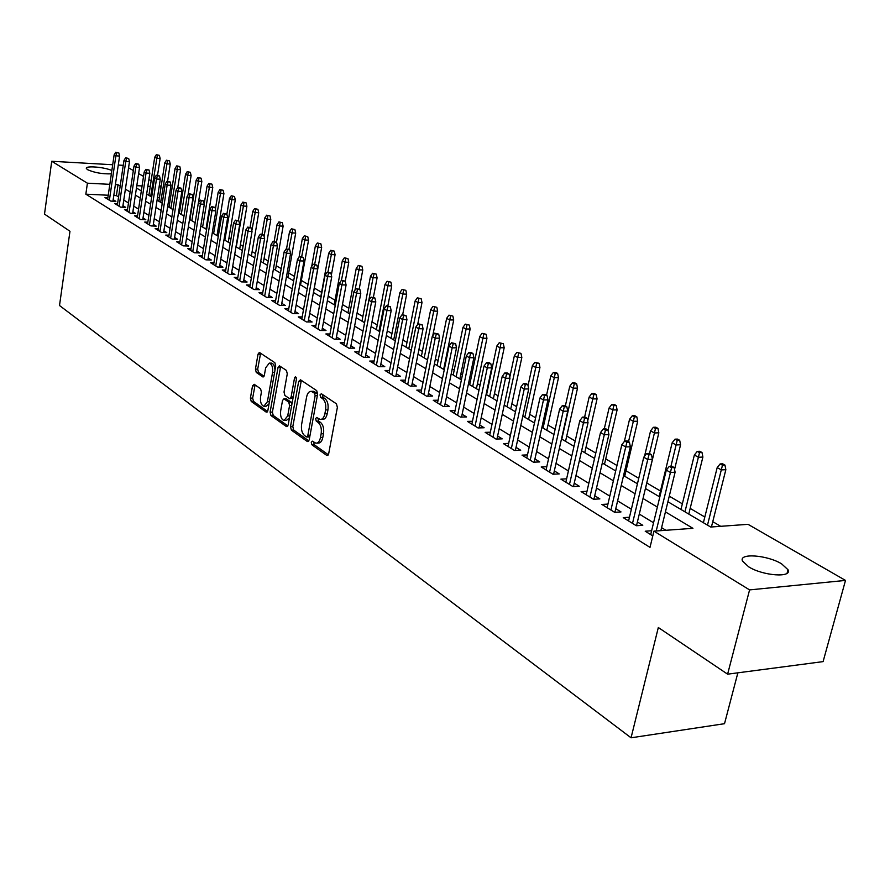 <?xml version="1.0" encoding="UTF-8"?>
<svg xmlns="http://www.w3.org/2000/svg" width="890" height="890" viewBox="0 0 890 890"><rect width="100%" height="100%" fill="white"/><g stroke="black" fill="none" stroke-linecap="round" stroke-linejoin="round"><path stroke-width="1.33" d="M311.278 442.341L311.912 444.8L326.764 455.413L328.655 453.856L337.377 407.375L336.431 403.815L321.346 393.736L320.033 394.882L320.678 397.341L322.603 398.631C325.251 400.967 326.241 404.728 325.584 409.923L324.872 413.783C324.016 417.599 322.469 419.479 320.222 419.446L316.64 417.466L315.639 418.701L316.284 421.159L318.197 422.483C320.812 424.864 321.802 428.624 321.156 433.786L320.445 437.613C319.61 441.362 318.086 443.22 315.872 443.176L312.268 441.128L311.278 442.341M313.658 442.03L314.248 444.722L328.354 454.779M322.458 394.481L323.026 397.296L324.95 398.587L322.603 398.631M318.041 418.345L318.62 421.092L320.534 422.427L318.197 422.483M111.361 173.839C102.439 174.117 94.518 172.738 87.598 169.69L86.341 168.455C85.04 165.451 104.775 167.086 111.84 170.535M781.609 563.848L788.017 569.745C792.445 578.022 762.841 575.875 748.635 566.808L742.516 561.056C738.411 552.835 767.302 554.971 781.609 563.848M254.206 384.302L252.526 385.859L250.402 398.119L251.225 401.435L266.143 412.092L267.857 410.557L275.722 366.046L274.854 362.686L259.357 352.429L258.022 354.187L255.43 369.139L256.264 372.454L263.017 376.993L264.363 375.257L265.665 367.804L269.292 363.12C271.951 364.21 273.03 367.325 272.551 372.465L267.389 401.735L263.852 406.285C261.193 405.173 260.091 402.046 260.57 396.918L261.415 392.078L260.57 388.752L254.206 384.302M667.912 501.76L710.721 527.036L748.045 524.332L845.5 580.413L823.094 661.615L727.608 674.175L658.322 627.517L631.055 737.799L59.508 305.515L69.976 231.267L44.5 214.112L51.731 161.268L112.685 164.739M727.608 674.175L749.58 589.903L653.939 531.152L692.932 528.326L665.431 511.895M108.235 195.233L85.841 194.176L650 547.383L653.939 531.152M85.841 194.176L87.409 183.195L51.731 161.268M290.496 426.677L291.375 430.126L307.339 441.529L309.175 439.983L317.619 394.137L316.695 390.632L300.486 379.808L298.673 381.432L290.496 426.677L292.81 426.61L293.689 430.059L308.886 440.895M286.391 426.566L270.961 415.541L270.104 412.159L278.003 367.581L279.382 365.812L286.402 370.396L287.281 373.8L284.021 392.078L284.889 395.483L289.728 398.709L291.119 396.962L294.557 377.827L295.547 376.581L296.448 379.084L288.16 425.02L286.391 426.566L287.425 426.532M651.614 530.751L645.217 531.219L652.782 535.891M629.464 517.235L623.245 517.646L636.361 525.745L642.78 525.289L637.396 521.985M607.937 504.085L601.885 504.452L614.634 512.328L621.02 511.917L615.758 508.68M586.988 491.291L581.103 491.614L593.508 499.279L599.86 498.901L594.72 495.741M566.619 478.842L560.889 479.132L572.949 486.585L579.268 486.24L574.25 483.159M546.783 466.716L541.198 466.972L552.946 474.225L559.231 473.914L554.325 470.91M527.47 454.901L522.029 455.135L533.477 462.199L539.718 461.921L534.923 458.973M508.668 443.398L503.362 443.598L514.509 450.485L520.706 450.24L516.022 447.359M490.334 432.195L485.161 432.362L496.03 439.07L502.194 438.848L497.61 436.033M472.479 421.259L467.428 421.404L478.019 427.945L484.138 427.756L479.654 424.997M455.057 410.601L450.129 410.724L460.464 417.099L466.549 416.932L462.155 414.239M438.08 400.2L433.263 400.3L443.331 406.519L449.383 406.385L445.089 403.737M421.504 390.054L416.798 390.132L426.633 396.206L432.64 396.083L428.435 393.502M405.328 380.152L400.734 380.208L410.334 386.138L416.298 386.038L412.181 383.512M389.542 370.474L385.059 370.518L394.415 376.303L400.355 376.236L396.317 373.755M374.134 361.029L369.739 361.062L378.884 366.713L384.78 366.658L380.82 364.233M359.07 351.806L354.776 351.817L363.71 357.335L369.572 357.313L365.69 354.921M344.363 342.795L340.158 342.795L348.891 348.179L354.709 348.168L350.905 345.832M329.99 333.973L325.874 333.961L334.406 339.235L340.18 339.246L336.453 336.943M315.939 325.362L311.901 325.339L320.244 330.49L325.985 330.513L322.325 328.265M302.188 316.929L298.239 316.896L306.405 321.935L312.112 321.98L308.519 319.766M288.749 308.697L284.878 308.652L292.866 313.58L298.539 313.636L295.002 311.467M275.611 300.631L271.806 300.575L279.616 305.392L285.256 305.47L281.796 303.334M262.739 292.732L259.023 292.676L266.666 297.394L272.262 297.482L268.858 295.391M250.146 285.011L246.497 284.945L253.984 289.561L259.546 289.662L256.198 287.603M237.83 277.446L234.248 277.368L241.568 281.896L247.097 282.008L243.816 279.983M225.76 270.037L222.244 269.959L229.409 274.387L234.904 274.509L231.678 272.529M213.934 262.784L210.485 262.695L217.516 267.033L222.967 267.167L219.797 265.22M202.353 255.675L198.971 255.586L205.857 259.836L211.275 259.98L208.16 258.067M191.005 248.711L187.69 248.61L194.432 252.782L199.816 252.938L196.757 251.058M179.891 241.891L176.632 241.78L183.24 245.863L188.591 246.029L185.576 244.183M168.989 235.194L165.785 235.082L172.26 239.087L177.588 239.265L174.618 237.441M158.309 228.641L155.16 228.519L161.513 232.446L166.797 232.635L163.882 230.844M147.829 222.2L144.736 222.077L150.966 225.927L156.217 226.127L153.347 224.369M137.549 215.892L134.512 215.769L140.62 219.541L145.838 219.752L143.012 218.017M127.47 209.695L124.478 209.573L130.474 213.277L135.658 213.489L132.877 211.776M117.58 203.621L114.632 203.487L120.517 207.125L125.668 207.348L122.931 205.668M665.909 530.284L661.593 527.659M653.549 522.764L639.287 514.075M631.366 509.247L617.604 500.859M609.795 496.108L596.511 488.02M588.824 483.337L575.997 475.516M568.41 470.91L556.016 463.356M548.54 458.806L536.57 451.508M529.205 447.025L517.624 439.972M510.359 435.544L499.168 428.735M492.003 424.363L481.178 417.777M474.103 413.472L463.634 407.097M456.659 402.847L446.535 396.673M439.649 392.479L429.848 386.516M423.039 382.366L413.561 376.592M406.841 372.498L397.652 366.914M391.033 362.875L382.133 357.457M375.58 353.464L366.969 348.213M360.495 344.274L352.151 339.19M345.765 335.308L337.666 330.379M331.358 326.53L323.515 321.757M317.285 317.953L309.675 313.325M303.512 309.575L296.147 305.081M290.051 301.376L282.898 297.015M276.879 293.355L269.948 289.128M263.985 285.501L257.266 281.407M251.381 277.825L244.85 273.842M239.032 270.304L232.702 266.444M226.939 262.939L220.798 259.19M215.091 255.719L209.128 252.093M203.499 248.655L197.702 245.128M192.129 241.735L186.511 238.309M180.993 234.949L175.53 231.634M170.068 228.307L164.772 225.081M159.366 221.788L154.226 218.651M148.875 215.391L143.88 212.343M138.573 209.117L133.722 206.168M128.483 202.965L123.766 200.094M118.57 196.935L116.412 195.622L113.787 195.5M107.879 197.658L104.975 197.524L110.749 201.095L115.878 201.329L113.175 199.672M720.689 526.313L712.756 521.662M704.824 517.012L690.173 508.413M682.352 503.829L669.269 496.164M660.491 491.013L646.819 482.992M638.742 478.264L625.993 470.788M616.97 465.503L605.723 458.906M595.788 453.088L585.976 447.336M575.185 441.006L566.741 436.044M555.138 429.247L547.984 425.053M535.613 417.799L529.695 414.328M516.601 406.652L511.85 403.871M498.077 395.794L494.44 393.658M480.033 385.214L477.452 383.701M470.721 379.752L469.464 379.018M462.433 374.89L460.864 373.978M454.223 370.084L452.22 368.905M445.267 364.833L444.666 364.477M438.103 360.628L435.388 359.037M422.361 351.405L418.956 349.403M406.975 342.383L402.925 340.002M391.945 333.561L387.272 330.824M377.249 324.95L371.987 321.868M362.875 316.517L357.046 313.113M348.813 308.274L342.461 304.547M335.063 300.219L328.188 296.192M321.601 292.32L314.326 288.06M308.04 284.366L301.365 280.461M294.468 276.412L288.672 273.019M281.195 268.635L276.234 265.721M268.213 261.026L264.052 258.578M255.508 253.572L252.115 251.581M243.07 246.285L240.422 244.728M230.888 239.143L228.953 238.008M218.962 232.145L217.705 231.411M207.281 225.304L206.68 224.947M180.003 209.306L179.135 208.794M169.645 203.232L168.299 202.442M159.421 197.647L157.463 197.558M631.055 737.799L724.516 723.692L737.866 672.829M845.5 580.413L749.58 589.903M118.27 165.062L123.243 165.34M128.561 167.81L133.322 170.546M138.618 173.595L143.524 176.42M148.875 179.502L151.122 180.792M159.321 185.509L161.135 186.555M136.448 188.024L141.332 190.905M146.661 194.053L151.678 197.013M157.063 200.194L162.236 203.243M167.676 206.458L172.994 209.606M178.489 212.844L183.974 216.081M189.526 219.363L195.177 222.7M200.795 226.004L206.614 229.442M212.276 232.791L218.284 236.328M224.013 239.71L230.187 243.359M235.984 246.786L242.347 250.546M248.21 254.006L254.774 257.877M260.703 261.371L267.467 265.365M273.453 268.902L280.428 273.019M286.491 276.601L293.689 280.851M299.819 284.466L307.228 288.838M313.436 292.51L321.09 297.026M327.364 300.731L335.252 305.381M341.604 309.13L349.748 313.947M356.178 317.741L364.589 322.703L373.066 277.736L370.474 276.312L361.996 321.168M371.097 326.541L379.774 331.659M386.36 335.552L395.316 340.837M401.991 344.786L411.236 350.237M418 354.231L427.556 359.872M434.398 363.91L444.266 369.739M451.208 373.833L461.409 379.852M468.429 384.002L478.976 390.232M486.096 394.437L496.998 400.867M504.218 405.128L515.499 411.781M522.819 416.108L534.478 422.995M541.899 427.378L553.969 434.498M561.49 438.937L573.983 446.313M581.626 450.818L594.553 458.461M602.308 463.034L615.691 470.932M623.556 475.583L637.44 483.771M645.417 488.488L659.802 496.976M161.079 186.922L159.121 186.822M150.277 186.377L147.84 186.255M142.077 185.954L136.804 185.687M120.183 186.032L118.014 184.742L115.389 184.608M109.826 184.33L87.409 183.195M657.354 507.066L643.025 498.5M635.06 493.75L621.231 485.473M613.388 480.789L600.038 472.812M592.306 468.196L579.423 460.486M571.803 455.936L559.354 448.493M551.845 444.01L539.818 436.823M532.409 432.395L520.784 425.453M513.486 421.081L502.249 414.373M495.04 410.068L484.171 403.57M477.073 399.321L466.56 393.046M459.551 388.852L449.372 382.778M442.464 378.639L432.618 372.754M425.787 368.671L416.264 362.986M409.522 358.948L400.3 353.441M393.636 349.459L384.703 344.118M378.128 340.191L369.483 335.029M362.986 331.147L354.598 326.129M348.19 322.302L340.069 317.452M333.728 313.658L325.862 308.952M319.599 305.214L311.967 300.653M305.782 296.949L298.384 292.532M292.265 288.872L285.089 284.589M279.037 280.973L272.084 276.812M266.11 273.241L259.357 269.214M253.45 265.676L246.897 261.76M241.057 258.267L234.693 254.473M228.919 251.024L222.756 247.331M217.038 243.916L211.052 240.345M205.39 236.963L199.583 233.492M193.987 230.143L188.346 226.772M182.806 223.468L177.333 220.197M171.859 216.915L166.541 213.745M161.112 210.496L155.95 207.415M150.577 204.199L145.571 201.207M140.253 198.036L135.38 195.121M130.118 191.973L125.39 189.147M116.412 195.622L118.014 184.742M316.662 443.153L318.22 443.098C320.422 443.142 321.946 441.284 322.781 437.535L320.445 437.613M320.534 422.427C323.159 424.797 324.149 428.557 323.504 433.708L322.781 437.535M320.978 419.435L322.558 419.39C324.817 419.424 326.363 417.532 327.22 413.728L324.872 413.783M324.95 398.587C327.598 400.923 328.588 404.683 327.943 409.867L327.22 413.728M301.332 380.375L292.81 426.61M306.483 436.923L307.762 435.833L315.149 395.638L314.504 393.202L311.211 391.344C308.975 391.322 307.439 393.224 306.605 397.029L301.621 424.363C300.987 429.436 301.944 433.152 304.502 435.51L306.483 436.923M308.808 436.845L309.809 436.545M317.53 394.626L316.851 393.157L314.504 393.202M312.846 391.322L316.851 393.157M287.882 425.921L273.252 415.485L270.961 415.541M280.628 366.547L272.396 412.103L273.252 415.485M289.94 398.698L293.021 398.041M280.65 410.935C280.161 416.175 281.296 419.357 284.055 420.514L287.704 415.908L289.584 405.484L288.705 402.058L283.877 398.82L282.508 400.556L280.65 410.935M284.633 420.492L286.357 420.447L289.461 417.811M291.942 404.06L291.019 402.013L288.705 402.058M285.968 398.787L291.019 402.013M264.386 406.274L266.132 406.241L269.036 403.871M275.032 369.928L273.987 365.234L272.707 363.598L271.094 363.109M260.614 353.174L257.7 369.128L258.534 372.432L264.052 376.214M255.074 384.914L252.66 398.086L253.494 401.39L267.59 411.447M724.961 465.081L722.635 463.812L720.155 463.924L722.469 465.203L724.961 465.081L725.851 469.686L721.367 469.909L717.184 467.606L703.389 522.708M722.469 465.203L707.494 525.133M725.851 469.686L711.422 526.98M717.184 467.606L720.155 463.924M660.858 530.651L675.098 472.234L670.437 472.468L656.208 530.996M671.583 467.662L674.175 467.539L671.883 466.238L669.291 466.36L671.583 467.662L670.437 472.468L666.31 470.109L650.69 534.59M675.098 472.234L674.175 467.539M669.291 466.36L666.31 470.109M702.01 452.509L699.751 451.274L697.27 451.375L699.529 452.621L702.01 452.509L702.889 457.06L698.428 457.26L694.367 455.013L680.961 509.469M699.529 452.621L684.955 511.817M702.889 457.06L688.771 514.075M694.367 455.013L697.27 451.375M679.682 440.283L677.479 439.082L675.02 439.171L677.212 440.372L679.682 440.283L680.561 444.778L676.122 444.944L672.173 442.764L659.134 496.587M677.212 440.372L670.938 466.282M680.561 444.778L674.553 469.442M672.173 442.764L675.02 439.171M657.955 428.39L655.819 427.211L653.371 427.3L655.507 428.468L657.955 428.39L658.834 432.818L654.417 432.974L650.579 430.86L644.527 456.259M655.507 428.468L649.5 453.555M658.834 432.818L645.484 488.521M650.579 430.86L653.371 427.3M636.817 416.809L634.737 415.675L632.301 415.741L634.381 416.876L636.817 416.809L637.696 421.193L633.302 421.326L629.564 419.257L624.346 441.496M634.381 416.876L628.518 441.674M637.696 421.193L624.713 476.261M629.564 419.257L632.301 415.741M636.495 525.734L652.415 459.318L647.764 459.529L632.512 523.376M648.91 454.79L651.48 454.679L649.255 453.411L646.674 453.522L648.91 454.79L647.764 459.529L643.759 457.238L628.585 520.939M652.415 459.318L651.48 454.679M646.674 453.522L643.759 457.238M614.912 512.306L630.354 446.758L625.737 446.947L610.918 510.026M626.86 442.286L629.43 442.185L627.261 440.951L624.691 441.051L626.86 442.286L625.737 446.947L621.832 444.722L607.091 507.667M630.354 446.758L629.43 442.185M624.691 441.051L621.832 444.722M593.908 499.257L608.905 434.554L604.31 434.709L589.914 497.054M605.434 430.115L607.981 430.037L605.868 428.835L603.32 428.924L605.434 430.115L604.31 434.709L600.516 432.551L586.187 494.762M608.905 434.554L607.981 430.037M603.32 428.924L600.516 432.551M573.471 486.552L588.034 422.683L583.473 422.817L569.478 484.427M584.585 418.289L587.122 418.211L585.064 417.054L582.527 417.121L584.585 418.289L583.473 422.817L579.79 420.703L565.851 482.191M588.034 422.683L587.122 418.211M582.527 417.121L579.79 420.703M616.236 405.54L614.211 404.427L611.786 404.483L613.811 405.595L616.236 405.54L617.115 409.867L612.743 409.978L609.094 407.965L604.265 428.891M613.811 405.595L608.037 430.304M617.115 409.867L604.477 464.313M609.094 407.965L611.786 404.483M553.591 474.192L567.731 411.124L563.203 411.236L549.586 472.145M564.305 406.774L566.819 406.719L564.816 405.584L562.302 405.64L564.305 406.774L563.203 411.236L559.61 409.189L546.059 469.965M567.731 411.124L566.819 406.719M562.302 405.64L559.61 409.189M596.189 394.559L594.22 393.48L591.806 393.525L593.775 394.615L596.189 394.559L597.068 398.842L592.718 398.931L589.169 396.973L584.608 417.065M593.775 394.615L587.689 420.992M597.068 398.842L584.763 452.676M589.169 396.973L591.806 393.525M534.222 462.166L547.973 399.877L543.467 399.966L530.206 460.186M544.558 395.56L547.061 395.516L545.114 394.415L542.611 394.459L544.558 395.56L543.467 399.966L539.963 397.975L526.78 458.061M547.973 399.877L547.061 395.516M542.611 394.459L539.963 397.975M576.664 383.868L574.74 382.811L572.337 382.845L574.261 383.901L576.664 383.868L577.532 388.096L573.216 388.174L569.756 386.26L565.361 405.885M574.261 383.901L561.779 439.115M577.532 388.096L565.551 441.34M569.756 386.26L572.337 382.845M515.355 450.451L528.727 388.919L524.243 388.997L511.349 448.527M525.322 384.647L527.815 384.614L525.923 383.534L523.431 383.579L525.322 384.647L524.243 388.997L520.839 387.05L508.001 446.457M528.727 388.919L527.815 384.614M523.431 383.579L520.839 387.05M557.63 373.444L555.749 372.421L553.369 372.443L555.238 373.477L557.63 373.444L558.497 377.627L554.203 377.683L550.832 375.814L546.549 395.227M555.238 373.477L543.067 428.057M558.497 377.627L546.827 430.282M550.832 375.814L553.369 372.443M496.965 439.037L509.97 378.25L505.52 378.306L492.96 437.179M506.599 374.022L509.069 373.989L507.222 372.943L504.752 372.977L506.599 374.022L505.52 378.306L502.205 376.414L489.7 435.166M509.97 378.25L509.069 373.989M504.752 372.977L502.205 376.414M539.073 363.287L534.868 362.297L536.692 363.298L539.073 363.287L539.941 367.414L535.669 367.448L532.376 365.634L528.037 385.648M536.692 363.298L524.811 417.288M539.941 367.414L528.56 419.502M532.376 365.634L534.868 362.297M479.043 427.912L491.703 367.848L487.275 367.893L475.049 426.11M488.343 363.665L490.802 363.643L488.999 362.619L486.541 362.642L488.343 363.665L487.275 367.893L484.049 366.035L471.867 424.141M491.703 367.848L490.802 363.643M486.541 362.642L484.049 366.035M520.973 353.375L516.834 352.407L520.973 353.375L521.84 357.457L517.591 357.48L514.387 355.711L509.77 377.282M518.614 353.386L507.011 406.774M521.84 357.457L510.749 408.988M514.387 355.711L516.834 352.407M461.565 417.065L473.892 357.713L469.497 357.736L457.582 415.319M470.554 353.564L472.991 353.553L471.244 352.562L468.796 352.574L470.554 353.564L469.497 357.736L466.338 355.933L454.478 413.405M473.892 357.713L472.991 353.553M468.796 352.574L466.338 355.933M503.317 343.707L499.234 342.75L503.317 343.707L504.185 347.745L499.957 347.756L496.831 346.021L486.563 394.704M500.97 343.707L489.645 396.528M504.185 347.745L493.372 398.72M496.831 346.021L499.234 342.75M444.522 406.496L456.526 347.823L452.153 347.834L440.539 404.794M453.199 343.718L455.636 343.718L451.497 342.75L453.199 343.718L452.153 347.834L449.083 346.077L437.524 402.925M456.526 347.823L455.636 343.718M451.497 342.75L449.083 346.077M486.096 334.273L482.057 333.338L486.096 334.273L486.952 338.267L482.758 338.256L479.699 336.576L469.686 384.747M483.76 334.262L472.69 386.516M486.952 338.267L476.406 388.707M479.699 336.576L482.057 333.338M427.89 396.184L439.582 338.178L435.243 338.178L423.918 394.526M436.278 334.117L438.692 334.117L434.609 333.172L436.278 334.117L435.243 338.178L432.24 336.464L420.97 392.701M439.582 338.178L438.692 334.117M434.609 333.172L432.24 336.464M469.275 325.061L465.303 324.138L469.275 325.061L470.131 329.011L465.959 328.989L462.978 327.353L453.21 375.013M466.961 325.05L456.147 376.748M470.131 329.011L459.841 378.929M462.978 327.353L465.303 324.138M411.658 386.115L423.061 328.777L418.745 328.755L407.698 384.513M419.769 324.739L422.172 324.761L418.144 323.815L419.769 324.739L418.745 328.755L415.819 327.086L404.828 382.733M423.061 328.777L422.172 324.761M418.144 323.815L415.819 327.086M452.854 316.072L448.938 315.16L452.854 316.072L453.711 319.977L449.561 319.944L446.647 318.342L437.112 365.523M450.551 316.05L439.983 367.214M453.711 319.977L443.665 369.383M446.647 318.342L448.938 315.16M395.816 376.292L406.93 319.588L402.636 319.555L391.867 374.723M403.659 315.594L406.04 315.616L402.069 314.693L403.659 315.594L402.636 319.555L399.777 317.93L389.052 372.988M406.93 319.588L406.04 315.616M402.069 314.693L399.777 317.93M436.823 307.295L432.952 306.394L436.823 307.295L437.669 311.155L433.552 311.111L430.704 309.542L421.393 356.234M434.531 307.261L424.196 357.891M437.669 311.155L432.74 335.775M430.704 309.542L432.952 306.394M380.341 366.702L391.177 310.632L386.916 310.577L376.403 365.178M387.929 306.672L390.298 306.694L386.371 305.793L387.929 306.672L386.916 310.577L384.124 308.986L373.655 363.487M391.177 310.632L390.298 306.694M386.371 305.793L384.124 308.986M421.159 298.717L417.332 297.827L421.159 298.717L422.005 302.533L417.899 302.478L415.129 300.942L406.04 347.167M418.878 298.684L408.777 348.791M422.005 302.533L417.655 324.494M415.129 300.942L417.332 297.827M365.234 357.335L375.791 301.877L371.564 301.81L361.307 355.855M372.565 297.95L374.913 297.983L371.052 297.093L372.565 297.95L371.564 301.81L368.838 300.253L358.626 354.198M375.791 301.877L374.913 297.983M371.052 297.093L368.838 300.253M405.851 290.329L402.08 289.461L405.851 290.329L406.685 294.112L402.614 294.045L399.899 292.543L391.022 338.311M403.582 290.285L393.703 339.891M406.685 294.112L402.669 314.704M399.899 292.543L402.08 289.461M350.46 348.179L360.773 293.322L356.567 293.244L346.544 346.733M357.558 289.428L359.894 289.473L356.078 288.594L357.558 289.428L356.567 293.244L353.897 291.731L343.929 345.12M360.773 293.322L359.894 289.473M356.078 288.594L353.897 291.731M390.888 282.141L387.161 281.285L390.888 282.141L391.722 285.879L387.673 285.801L385.014 284.333L376.348 329.645M388.641 282.086L378.962 331.191M391.722 285.879L387.884 305.804M385.014 284.333L387.161 281.285M336.031 339.235L346.088 284.967L341.905 284.878L332.126 337.833M342.895 281.107L345.22 281.162L341.449 280.294L342.895 281.107L341.905 284.878L339.301 283.398L329.567 336.253M346.088 284.967L345.22 281.162M341.449 280.294L339.301 283.398M376.259 274.12L372.576 273.274L376.259 274.12L377.093 277.836L373.422 297.138M377.093 277.836L373.066 277.736L374.022 274.076M370.474 276.312L372.576 273.274M321.924 330.502L331.736 276.801L327.587 276.701L318.03 329.122M328.566 272.974L330.88 273.03L327.153 272.173L328.566 272.974L327.587 276.701L325.039 275.255L315.527 327.576M331.736 276.801L330.88 273.03M327.153 272.173L325.039 275.255M361.952 266.288L358.314 265.454L361.952 266.288L362.775 269.959L358.781 269.859L356.234 268.457L347.957 312.88M359.727 266.232L354.976 290.173M362.775 269.959L359.193 289.072M356.234 268.457L358.314 265.454M308.118 321.946L317.708 268.813L313.58 268.713L304.258 320.611M314.559 265.031L316.851 265.087L313.18 264.241L314.559 265.031L313.58 268.713L311.099 267.289L301.799 319.098M317.708 268.813L316.851 265.087M313.18 264.241L311.099 267.289M347.957 258.623L344.363 257.8L347.957 258.623L348.78 262.261L344.797 262.149L342.316 260.77L334.217 304.769M345.743 258.567L341.46 280.294M348.78 262.261L345.253 281.307M342.316 260.77L344.363 257.8M294.623 313.591L303.991 261.004L299.897 260.892L290.774 312.29M300.865 257.255L303.134 257.321L299.507 256.487L300.865 257.255L299.897 260.892L297.46 259.502L288.382 310.81M303.991 261.004L303.134 257.321M299.507 256.487L297.46 259.502M334.262 251.125L330.713 250.312L334.262 251.125L335.074 254.718L331.125 254.607L328.699 253.261L320.778 296.837M332.059 251.058L327.921 272.195M335.074 254.718L331.347 275.11M328.699 253.261L330.713 250.312M281.429 305.415L290.574 253.372L286.502 253.249L277.591 304.146M287.459 249.645L289.728 249.723L286.135 248.9L287.459 249.645L286.502 253.249L284.121 251.892L275.244 302.7M290.574 253.372L289.728 249.723M286.135 248.9L284.121 251.892M320.856 243.793L317.352 242.992L320.856 243.793L321.668 247.342L317.752 247.22L315.372 245.907L311.689 266.433M318.676 243.715L314.682 264.286M321.668 247.342L313.514 292.554M315.372 245.907L317.352 242.992M268.502 297.427L277.446 245.896L273.408 245.762L264.686 296.17M274.354 242.214L276.601 242.28L273.063 241.479L274.354 242.214L273.408 245.762L271.072 244.439L262.394 294.757M277.446 245.896L276.601 242.28M273.063 241.479L271.072 244.439M307.74 236.607L304.269 235.817L307.74 236.607L308.552 240.133L304.647 239.989L302.322 238.709L299.051 257.166M305.57 236.529L301.71 256.554M308.552 240.133L300.564 284.911M302.322 238.709L304.269 235.817M255.864 289.595L264.608 238.587L260.581 238.442L252.059 288.371M261.526 234.927L263.763 235.016L260.258 234.215L261.526 234.927L260.581 238.442L258.311 237.141L249.812 286.992M264.608 238.587L263.763 235.016M260.258 234.215L258.311 237.141M294.89 229.576L291.464 228.797L294.89 229.576L295.703 233.058L291.82 232.913L289.539 231.656L286.524 248.911M292.732 229.487L288.95 249.278M295.703 233.058L287.893 277.424M289.539 231.656L291.464 228.797M282.308 222.678L278.926 221.91L282.308 222.678L283.12 226.138L279.26 225.982L277.035 224.758L274.131 241.513M280.172 222.6L276.456 242.202M283.12 226.138L275.477 270.093M277.035 224.758L278.926 221.91M269.993 215.936L266.644 215.18L269.993 215.936L270.794 219.363L266.967 219.196L264.775 217.994L261.994 234.27M267.868 215.847L264.052 236.217M270.794 219.363L263.307 262.917M264.775 217.994L266.644 215.18M243.482 281.93L252.037 231.433L248.043 231.278L239.699 280.739M248.978 227.807L251.191 227.885L247.732 227.095L248.978 227.807L248.043 231.278L245.807 230.009L237.496 279.382M252.037 231.433L251.191 227.885M247.732 227.095L245.807 230.009M231.367 274.432L239.721 224.425L235.75 224.269L227.595 273.263M236.684 220.831L238.887 220.92L235.472 220.142L236.684 220.831L235.75 224.269L233.569 223.023L225.437 271.928M239.721 224.425L238.887 220.92M235.472 220.142L233.569 223.023M219.485 267.089L227.673 217.561L223.724 217.394L215.736 265.943M224.647 214.001L226.839 214.09L223.457 213.322L224.647 214.001L223.724 217.394L221.588 216.181L213.633 264.642M227.673 217.561L226.839 214.09M223.457 213.322L221.588 216.181M257.922 209.328L254.607 208.571L257.922 209.328L258.723 212.71L254.907 212.543L252.771 211.364L250.079 227.262M255.808 209.228L251.848 230.655M258.723 212.71L251.392 255.875M252.771 211.364L254.607 208.571M207.86 259.891L215.858 210.841L211.942 210.674L204.121 258.767M212.855 207.303L215.035 207.403L211.698 206.647L212.855 207.303L211.942 210.674L209.851 209.473L202.063 257.488M215.858 210.841L215.035 207.403M211.698 206.647L209.851 209.473M246.085 202.842L242.814 202.108L246.085 202.842L246.886 206.202L243.104 206.035L241.001 204.878L238.375 220.62M243.982 202.753L236.262 246.942M246.886 206.202L239.71 248.978M241.001 204.878L242.814 202.108M196.468 252.838L204.299 204.255L200.406 204.077L192.752 251.737M201.307 200.751L203.476 200.851L200.172 200.105L201.307 200.751L200.406 204.077L198.348 202.909L190.727 250.49M204.299 204.255L203.476 200.851M200.172 200.105L198.348 202.909M234.493 196.501L231.255 195.767L234.493 196.501L235.283 199.827L231.522 199.649L229.464 198.503L226.872 214.234M232.401 196.39L224.825 240.189M235.283 199.827L228.252 242.225M229.464 198.503L231.255 195.767M185.298 245.929L192.963 197.814L189.092 197.624L181.605 244.85M189.993 194.332L192.14 194.432L188.88 193.697L189.993 194.332L189.092 197.624L187.078 196.479L179.613 243.626M192.963 197.814L192.14 194.432M188.88 193.697L187.078 196.479M223.123 190.271L219.93 189.548L223.123 190.271L223.913 193.564L220.175 193.386L218.161 192.273L215.424 209.028M221.054 190.171L213.611 233.569M223.913 193.564L217.027 235.594M218.161 192.273L219.93 189.548M174.351 239.154L181.849 191.484L178.011 191.294L170.669 238.097M178.901 188.035L181.037 188.146L177.811 187.412L178.901 188.035L178.011 191.294L176.042 190.171L168.722 236.907M181.849 191.484L181.037 188.146M179.802 166.552L176.743 165.863L179.802 166.552L180.581 169.734L177.811 187.412L176.042 190.171M211.976 184.163L208.816 183.451L211.976 184.163L212.766 187.434L209.05 187.245L207.07 186.155L204.211 203.899M209.918 184.063L202.609 227.084M212.766 187.434L206.013 229.086M207.07 186.155L208.816 183.451M163.615 232.524L170.969 185.287L167.142 185.098L159.955 231.489M168.032 181.86L170.157 181.972L166.964 181.26L168.032 181.86L167.142 185.098L165.217 183.985L158.053 230.31M170.969 185.287L170.157 181.972M166.964 181.26L165.217 183.985M201.051 178.178L197.914 177.477L201.051 178.178L201.83 181.415L198.136 181.226L196.189 180.147L189.915 219.585M198.993 178.067L191.828 220.72M201.83 181.415L198.392 202.842M196.189 180.147L197.914 177.477M153.091 226.004L160.289 179.213L156.495 179.012L149.453 224.992M157.374 175.82L159.488 175.931L156.317 175.219L157.374 175.82L156.495 179.012L154.604 177.933L147.584 223.835M160.289 179.213L159.488 175.931M156.317 175.219L154.604 177.933M190.327 172.315L187.223 171.614L190.327 172.315L191.105 175.519L187.434 175.319L185.532 174.262L179.368 213.355M188.291 172.193L181.249 214.468M191.105 175.519L188.013 195.043M185.532 174.262L187.223 171.614M142.767 219.63L149.82 173.25L146.049 173.049L139.14 218.629M146.928 169.879L149.019 170.001L145.893 169.3L146.928 169.879L146.049 173.049L144.191 171.981L137.305 217.494M149.82 173.25L149.019 170.001M145.893 169.3L144.191 171.981M180.581 169.734L176.932 169.523L175.063 168.488L169.022 207.259M177.778 166.43L170.869 208.349M175.063 168.488L176.743 165.863M132.643 213.366L139.552 167.409L135.803 167.198L129.039 212.387M136.671 164.06L138.751 164.183L135.658 163.493L136.671 164.06L135.803 167.198L133.978 166.152L127.237 211.275M139.552 167.409L138.751 164.183M135.658 163.493L133.978 166.152M169.489 160.901L166.452 160.222L169.489 160.901L170.257 164.049L166.63 163.838L164.795 162.826L158.865 201.262M167.465 160.779L160.678 202.33M170.257 164.049L167.576 181.293M164.795 162.826L166.452 160.222M122.709 207.225L129.473 161.68L125.757 161.457L119.115 206.258M126.614 158.353L128.683 158.476L125.624 157.797L126.614 158.353L125.757 161.457L123.966 160.434L117.358 205.167M129.473 161.68L128.683 158.476M125.624 157.797L123.966 160.434M159.355 155.349L156.351 154.682L159.355 155.349L160.122 158.476L156.518 158.253L154.715 157.263L148.908 195.377M157.352 155.227L150.688 196.423M160.122 158.476L157.541 175.286M154.715 157.263L156.351 154.682M112.952 201.196L119.594 156.05L115.889 155.828L109.381 200.25M116.746 152.757L118.804 152.88L115.778 152.201L116.746 152.757L115.889 155.828L114.142 154.827L107.657 199.182M119.594 156.05L118.804 152.88M115.778 152.201L114.142 154.827M314.248 444.722L311.912 444.8M323.026 397.296L320.678 397.341M318.62 421.092L316.284 421.159M323.504 433.708L321.156 433.786M327.943 409.867L325.584 409.923M327.921 455.368L326.764 455.413M300.987 381.398L298.673 381.432M308.43 441.496L307.339 441.529M293.689 430.059L291.375 430.126M309.954 435.766L307.762 435.833M317.341 395.605L315.149 395.638M314.838 391.811L312.501 391.845M272.396 412.103L270.104 412.159M280.294 367.559L278.003 367.581M293.233 396.918L291.119 396.962M296.426 377.805L294.557 377.827M289.817 415.864L287.704 415.908M291.697 405.44L289.584 405.484M286.569 398.931L284.266 398.976M269.425 401.69L267.389 401.735M274.587 372.443L272.551 372.465M263.574 376.837L262.65 376.848M258.534 372.432L256.264 372.454M257.7 369.128L255.43 369.139M260.292 354.176L258.022 354.187M267.111 412.07L266.143 412.092M253.494 401.39L251.225 401.435M252.66 398.086L250.402 398.119M254.796 385.826L252.526 385.859M788.017 569.745L787.083 573.227M309.108 436.968L306.95 437.046M313.547 391.311L311.211 391.344M286.18 398.776L283.877 398.82M271.584 363.109L269.292 363.12"/></g></svg>

